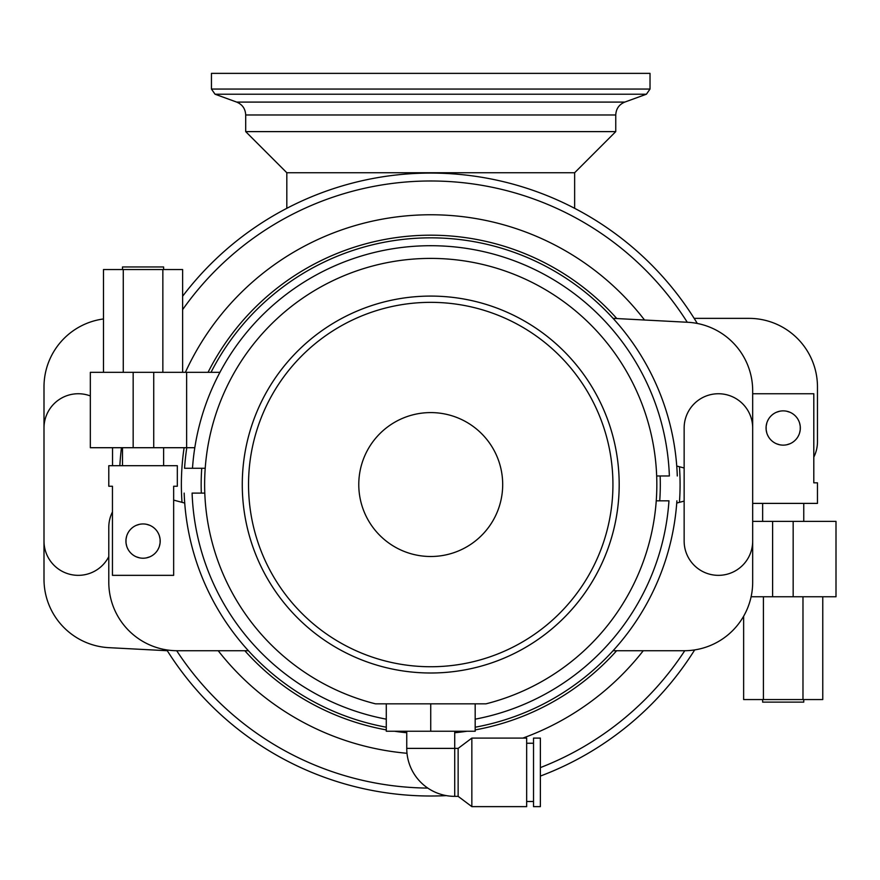 <?xml version="1.0" encoding="UTF-8"?>
<svg xmlns="http://www.w3.org/2000/svg" width="880" height="880" viewBox="0 0 880 880"><rect width="100%" height="100%" fill="white"/><g stroke="black" fill="none" stroke-linecap="round" stroke-linejoin="round"><path stroke-width="1.32" d="M659.725 500.819A229.57 229.57 0 0 0 660.143 475.981M201.322 493.108A229.57 229.57 0 0 1 201.74 468.27M643.258 650.727A269.786 269.786 0 0 1 522.874 738.1M407 753.28A269.786 269.786 0 0 1 218.207 650.727M752.675 521.378L836 521.378L836 596.761L751.102 596.761M44 527.373L44 579.238A68.53 68.53 0 0 0 108.944 647.669L167.299 650.727M694.672 649.913A311.465 311.465 0 0 1 540.375 776.072A311.465 311.465 0 0 0 694.672 649.913M446.358 795.619A311.465 311.465 0 0 1 166.793 649.913A311.465 311.465 0 0 0 446.358 795.619M185.394 372.328A269.786 269.786 0 0 1 644.534 320.012M119.834 465.696A311.465 311.465 0 0 1 121.451 447.711M182.622 296.252A311.465 311.465 0 0 1 697.301 323.455M103.488 318.956A68.53 68.53 0 0 0 44 386.892L44 441.716M813.802 457.127A34.265 34.265 0 0 0 817.465 441.716L817.465 386.892A68.53 68.53 0 0 0 748.935 318.362L694.155 318.362M44 428.01L44 541.079L44 428.01A34.265 34.265 0 0 1 90.332 395.934M112.53 447.711L112.53 465.696M108.79 556.644A34.265 34.265 0 0 1 44 541.079M803.759 699.556L803.759 702.13L762.641 702.13L762.641 699.556M762.641 521.378L762.641 503.393M803.759 521.378L803.759 503.393M752.675 393.745L813.802 393.745L813.802 482.834L817.465 482.834L817.465 503.393L752.675 503.393M817.465 482.834L813.802 482.834M779.757 444.796L776.391 443.729M773.894 442.398L773.212 441.925M768.24 436.359L767.448 434.753M766.832 433.059L766.172 429.913M766.15 429.693L766.15 426.327M766.172 426.096L766.832 422.95M767.437 421.278L768.24 419.65M773.212 414.084L773.894 413.622M776.391 412.28L779.757 411.224M786.632 411.224L789.998 412.28M792.495 413.622L793.188 414.084M798.149 419.65L798.941 421.256M799.568 422.95L800.228 426.107M800.25 426.327L800.25 429.693M800.228 429.924L799.568 433.059M798.952 434.742L798.149 436.359M793.188 441.925L792.506 442.398M789.998 443.729L786.632 444.796M783.2 445.137A17.127 17.127 0 0 0 800.327 428.01A17.127 17.127 0 0 0 783.2 410.872A17.127 17.127 0 0 0 766.062 428.01A17.127 17.127 0 0 0 783.2 445.137M822.767 596.761L822.767 699.556L743.633 699.556L743.633 616.22M802.978 596.761L802.978 699.556M763.411 596.761L763.411 699.556M211.442 73.37L650.023 73.37L650.023 89.056L211.442 89.056L211.442 73.37M574.64 208.318L574.64 172.733L615.758 131.615L245.696 131.615L245.696 114.972L615.758 114.972C616.077 108.79 619.08 104.489 624.778 102.091L646.415 94.215L215.039 94.215L211.442 89.056M286.814 208.318L286.814 172.733L574.64 172.733M430.727 703.835L375.485 703.835A226.149 226.149 0 0 1 430.727 258.401A226.149 226.149 0 0 1 485.98 703.835L430.727 703.835L430.727 731.247L475.178 731.247L475.178 703.835M428.516 672.991L430.727 673.002A188.452 188.452 0 0 1 242.275 484.539A188.452 188.452 0 0 1 430.727 296.087A188.452 188.452 0 0 0 242.319 480.26A188.452 188.452 0 0 0 422.169 672.804L422.576 672.826A188.452 188.452 0 0 0 619.19 484.539A188.452 188.452 0 0 0 430.727 296.087A188.452 188.452 0 0 1 619.135 480.26A188.452 188.452 0 0 1 439.296 672.804L439.043 672.815A188.452 188.452 0 0 1 439.01 672.815L438.163 672.859A188.452 188.452 0 0 1 430.727 673.002L428.065 672.98M425.667 672.936L423.786 672.87M422.455 672.815L423.302 672.859M424.666 672.903L426.426 672.947M430.727 412.588A71.951 71.951 0 0 0 358.776 484.539A71.951 71.951 0 0 0 430.727 556.501A71.951 71.951 0 0 0 502.689 484.539A71.951 71.951 0 0 0 430.727 412.588M435.798 672.936L437.679 672.87M436.799 672.903L435.028 672.947M184.558 468.27A246.708 246.708 0 0 1 186.791 447.711A246.708 246.708 0 0 0 184.558 468.27L205.172 468.27M656.711 475.981L669.372 475.981A238.788 238.788 0 0 0 194.799 447.711L186.637 447.711L186.637 372.328L219.945 372.328M186.637 447.711L90.332 447.711L90.332 372.328L186.637 372.328M676.742 466.026L684.145 468.006L684.145 501.083L676.742 503.063M752.675 441.716L752.675 390.709A68.53 68.53 0 0 0 687.731 322.278L613.063 318.362M211.024 372.328A246.708 246.708 0 0 1 677.292 475.981A246.708 246.708 0 0 0 211.024 372.328M475.178 719.169A238.788 238.788 0 0 0 668.965 500.819L656.293 500.819M204.743 493.108L192.093 493.108A238.788 238.788 0 0 0 386.287 719.169M676.896 500.819A246.708 246.708 0 0 1 475.178 727.21M386.287 727.21A246.708 246.708 0 0 1 184.173 493.108M613.063 650.727L684.145 650.727A68.53 68.53 0 0 0 752.675 582.197L752.675 527.373M184.723 503.063L173.657 500.104M112.453 511.951A34.265 34.265 0 0 0 108.79 527.373L108.79 582.197A68.53 68.53 0 0 0 177.32 650.727L248.391 650.727M752.675 541.079L752.675 428.01L752.675 541.079A34.265 34.265 0 0 1 718.41 575.344A34.265 34.265 0 0 1 684.145 541.079L684.145 428.01A34.265 34.265 0 0 1 718.41 393.745A34.265 34.265 0 0 1 752.675 428.01M122.496 269.533L122.496 266.959L163.614 266.959L163.614 269.533M163.614 447.711L163.614 465.696M122.496 447.711L122.496 465.696M173.657 486.255L173.657 575.344L112.453 575.344L112.453 486.255L108.79 486.255L108.79 465.696L177.32 465.696L177.32 486.255L173.657 486.255L177.32 486.255M108.79 486.255L112.453 486.255M146.487 524.293L149.864 525.36M152.361 526.691L153.043 527.164M158.015 532.719L158.807 534.336M159.423 536.03L160.083 539.176M160.105 539.396L160.105 542.762M160.083 542.993L159.423 546.128M158.807 547.811L158.015 549.439M153.043 554.994L152.361 555.467M149.864 556.809L146.487 557.865M139.623 557.865L136.246 556.809M133.76 555.467L133.067 554.994M128.095 549.439L127.314 547.833M126.687 546.128L126.027 542.982M126.005 542.762L126.005 539.396M126.027 539.165L126.687 536.03M127.303 534.347L128.095 532.719M133.067 527.164L133.749 526.691M136.246 525.36L139.623 524.293M143.055 523.952A17.127 17.127 0 0 0 125.928 541.079A17.127 17.127 0 0 0 143.055 558.217A17.127 17.127 0 0 0 160.193 541.079A17.127 17.127 0 0 0 143.055 523.952M103.488 372.328L103.488 269.533L182.622 269.533L182.622 372.328M123.277 372.328L123.277 269.533M162.844 372.328L162.844 269.533M386.287 703.835L386.287 731.247L430.727 731.247M406.747 731.247L406.747 748.385A47.971 47.971 0 0 0 454.718 796.356L458.139 796.356L458.139 748.385L406.747 748.385M454.718 731.247L454.718 796.356M471.845 806.63L526.669 806.63L526.669 738.1L471.845 738.1L471.845 806.63L458.139 796.356M471.845 738.1L458.139 748.385M533.522 801.493L526.669 801.493M533.522 743.248L526.669 743.248M533.522 738.1L533.522 806.63L540.375 806.63L540.375 738.1L533.522 738.1M454.718 732.743A249.359 249.359 0 0 0 466.994 731.247M475.178 729.905A249.359 249.359 0 0 0 616.638 650.727M679.448 502.337A249.359 249.359 0 0 0 679.448 466.752M616.814 318.56A249.359 249.359 0 0 0 208.054 372.328M406.747 732.743A249.359 249.359 0 0 1 394.46 731.247M386.287 729.905A249.359 249.359 0 0 1 244.827 650.727M182.006 502.337A249.359 249.359 0 0 1 184.107 447.711M684.75 650.727A303.556 303.556 0 0 1 540.375 767.602M427.79 788.084A303.556 303.556 0 0 1 176.704 650.727M793.166 521.378L793.166 596.761M772.607 521.378L772.607 596.761M182.622 309.65A303.556 303.556 0 0 1 687.258 322.245M245.696 114.972C245.388 108.79 242.385 104.489 236.687 102.091L624.778 102.091M430.727 296.087A188.452 188.452 0 0 0 242.275 484.539A188.452 188.452 0 0 0 430.727 673.002M430.727 302.346A182.204 182.204 0 0 0 248.534 484.539A182.204 182.204 0 0 0 430.727 666.743A182.204 182.204 0 0 0 612.931 484.539A182.204 182.204 0 0 0 430.727 302.346M192.489 468.27A238.788 238.788 0 0 1 194.799 447.711M133.166 447.711L133.166 372.328M153.725 447.711L153.725 372.328M236.687 102.091L215.039 94.215M650.023 89.056L646.415 94.215M615.758 131.615L615.758 114.972M286.814 172.733L245.696 131.615"/></g></svg>

